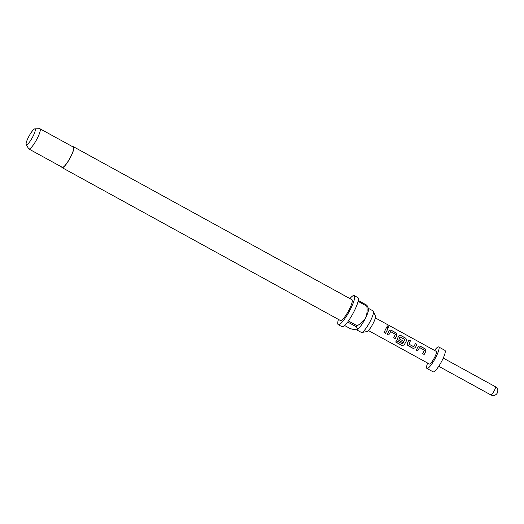 <?xml version="1.0" encoding="UTF-8"?>
<svg xmlns="http://www.w3.org/2000/svg" width="524" height="524" viewBox="0 0 524 524"><rect width="100%" height="100%" fill="white"/><g stroke="black" fill="none" stroke-linecap="round" stroke-linejoin="round"><path stroke-width="0.79" d="M387.845 325.954L388.546 327.231L387.472 327.31L386.843 325.948L387.845 325.954M386.81 325.993L387.773 326.052L388.507 327.271M419.58 347.55L417.674 350.923L416.187 350.111L418.519 346.036L419.979 346.017L425.18 348.873L426.012 350.956L424.158 354.486L422.671 353.667L424.381 350.183L419.58 347.55L417.661 350.884L416.174 350.071M418.486 346.069L419.921 346.076L425.121 348.932L425.96 350.988L425.468 352.023L424.145 354.447L422.658 353.635M408.884 340.011L410.371 340.829L408.975 344.17L413.777 346.803L415.427 343.515L416.914 344.327L415.303 347.779L413.122 348.421L407.24 344.799L407.338 343.403L408.943 339.952L410.43 340.77L408.975 344.17M415.368 343.574L416.855 344.386L415.303 347.779M400.113 336.853L399.131 338.773L403.356 341.091L402.517 342.565L397.578 339.473L397.683 338.098L398.738 335.976L399.216 335.432L400.683 335.412L405.877 338.268L406.709 340.351L404.115 345.061L401.908 345.46L395.672 342.034L396.55 340.783L402.583 343.973L404.914 339.493L399.969 336.899L399.164 338.779L403.382 341.098L402.53 342.604L397.592 339.493M399.183 335.465L400.618 335.471L405.818 338.327L406.657 340.384L404.115 345.061M390.629 331.646L388.716 335.019L387.236 334.207L389.568 330.133L391.028 330.113L396.229 332.969L397.054 335.052L395.201 338.583L393.721 337.764L395.43 334.279L390.629 331.646L388.71 334.98L387.223 334.168M389.529 330.166L390.969 330.172L396.164 333.028L397.009 335.085L395.201 338.583M386.417 327.67L387.904 328.489L386.869 330.821L385.54 333.244L384.053 332.426M368.418 308.348L373.147 310.942A12.248 2.456 118.8 0 1 373.409 311.263L375.459 316.116A8.941 1.795 118.8 0 1 373.37 322.974A8.941 1.795 118.8 0 1 366.957 331.587L361.763 332.465A12.248 2.456 118.8 0 1 361.35 332.413L356.562 329.786M373.409 311.263A12.248 2.456 118.8 0 1 370.553 320.662A12.248 2.456 118.8 0 1 361.763 332.465M72.862 146.825A11.888 2.384 118.8 0 1 73.55 146.792A11.888 2.384 118.8 0 1 71.035 156.224A11.888 2.384 118.8 0 1 62.101 167.628A11.888 2.384 118.8 0 1 61.767 167.032M73.55 146.792L351.938 299.702A11.888 2.384 118.8 0 1 349.423 309.134A11.888 2.384 118.8 0 1 340.489 320.544L62.101 167.628M356.261 326.747C357.545 328.214 357.774 329.203 356.962 329.714A12.248 2.456 -61.2 0 0 356.968 329.707A12.248 2.456 -61.2 0 0 365.601 317.944A12.248 2.456 -61.2 0 0 368.51 308.695L366.938 305.243A16.572 3.327 -61.2 0 1 366.754 306.101L358.095 301.346A16.572 3.327 118.8 0 1 354.394 310.784A16.572 3.327 118.8 0 1 348.368 320.943L357.027 325.699A16.572 3.327 -61.2 0 1 356.261 326.747L347.602 321.985A16.572 3.327 118.8 0 1 341.949 326.688L338.235 324.651A16.572 3.327 118.8 0 1 338.458 319.43M349.908 298.588A16.572 3.327 118.8 0 1 354.191 295.602A16.572 3.327 118.8 0 1 350.687 308.747A16.572 3.327 118.8 0 1 338.235 324.651M344.55 325.476L350.235 328.6C353.32 329.524 355.56 329.891 356.962 329.714L356.968 329.707M34.833 128.858L39.686 128.694A11.528 2.312 118.8 0 1 39.968 128.76A11.528 2.312 118.8 0 1 37.525 137.904A11.528 2.312 118.8 0 1 28.866 148.967A11.528 2.312 118.8 0 1 28.669 148.764L26.2 144.578A9.032 1.814 118.8 0 1 28.27 137.57A9.032 1.814 118.8 0 1 34.833 128.858A9.032 1.814 118.8 0 1 33.143 136.07A9.032 1.814 118.8 0 1 26.2 144.578M39.968 128.76L73.373 147.106A11.528 2.312 118.8 0 1 70.936 156.25A11.528 2.312 118.8 0 1 62.277 167.313L28.866 148.967M434.547 350.425A12.248 2.456 118.8 0 1 438.719 346.96A12.248 2.456 118.8 0 1 436.132 356.68A12.248 2.456 118.8 0 1 426.929 368.431A12.248 2.456 118.8 0 1 427.61 363.053M438.719 346.96L444.909 350.36A12.248 2.456 118.8 0 1 442.315 360.08A12.248 2.456 118.8 0 1 433.112 371.83L426.929 368.431M375.361 317.911L436.289 351.381A7.205 1.448 118.8 0 1 434.769 357.099A7.205 1.448 118.8 0 1 429.353 364.01L368.424 330.539M386.902 330.808L385.553 333.284L384.066 332.465L386.476 327.611L387.963 328.424L386.902 330.808M408.949 344.163L413.927 346.757M354.191 295.602L357.905 297.639A16.572 3.327 118.8 0 1 358.272 300.481L366.938 305.243M366.754 306.101C367.488 310.228 367.101 314.171 365.601 317.944C363.499 321.409 360.636 323.996 357.027 325.699M395.188 338.543L393.707 337.731M404.115 344.995L401.908 345.46M401.928 345.375L395.692 341.949M415.277 347.766L413.109 348.388L407.921 345.565M407.908 345.532L407.233 344.779M438.745 366.296L490.89 394.932A4.683 0.937 -61.2 0 0 491.099 394.939A4.683 0.937 -61.2 0 0 494.407 390.439A4.683 0.937 -61.2 0 0 495.396 386.725L443.258 358.082M490.89 394.932A4.683 4.683 0 0 0 497.8 391.304A4.683 4.683 0 0 0 495.396 386.725"/></g></svg>
